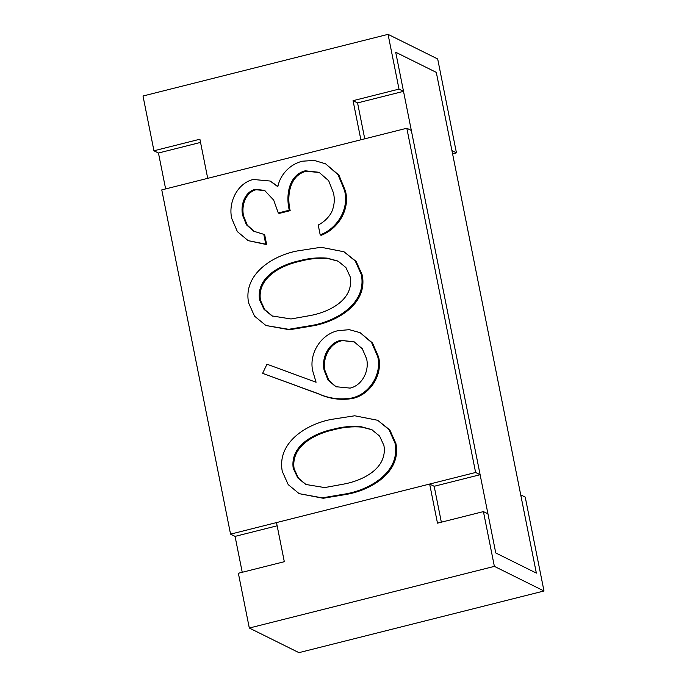 <?xml version="1.0" encoding="UTF-8"?>
<svg xmlns="http://www.w3.org/2000/svg" width="687" height="687" viewBox="0 0 687 687"><rect width="100%" height="100%" fill="white"/><g stroke="black" fill="none" stroke-linecap="round" stroke-linejoin="round"><path stroke-width="1.03" d="M543.992 590.992L494.374 566.371L249.312 628.03L298.939 652.65L543.992 590.992L525.237 497.105L520.72 494.863L536.358 573.104L495.756 552.958L536.358 573.104L436.305 72.384L395.703 52.238L436.305 72.384L451.934 150.616L456.443 152.858L437.688 58.97L388.061 34.35L143.008 96.008L153.948 150.779L158.457 153.012L165.636 188.925M249.312 628.03L238.372 573.259L284.315 561.7L276.5 522.584L429.658 484.043L437.482 523.159L483.425 511.6L487.942 513.842L495.756 552.958L395.703 52.238L403.518 91.354L399.01 89.112L388.061 34.35M277.144 525.795L235.066 536.384L242.236 572.288M483.425 511.6L494.374 566.371M429.658 484.043L434.175 486.284L441.346 522.189M434.175 486.284L480.119 474.717L411.333 130.47L406.824 128.237L161.763 189.895L230.557 534.143L475.61 472.484L406.824 128.237M480.119 474.717L475.61 472.484M235.066 536.384L230.557 534.143M352.611 398.477L351.71 398.031C340.056 399.98 328.858 398.503 318.124 393.625L263.568 373.694L319.026 394.072C329.76 398.958 340.958 400.427 352.611 398.477C370.207 394.682 382.925 374.887 378.631 357.094L372.466 342.942L360.057 332.637L371.564 342.495L377.73 356.647L378.631 357.094M394.999 443.072C400.779 472.167 369.623 489.676 345.999 493.859L322.194 497.86L299.146 493.644L323.199 498.273L346.901 494.314C370.525 490.123 401.68 472.622 395.901 443.519L389.847 429.976L377.661 420.281L388.945 429.53L394.999 443.072L395.901 443.519M361.328 274.56C367.107 303.654 335.952 321.164 312.327 325.346L288.626 329.313L266.376 325.586L289.528 329.76L313.229 325.793C336.853 321.61 368.009 304.109 362.229 275.006L356.175 261.464L343.989 251.768L355.273 261.017L361.328 274.56L362.229 275.006M254.284 231.485L247.217 225.07L243.61 216.01C241.163 206.143 245.276 192.592 256.028 189.749L265.002 190.591M266.65 244.598L264.684 234.774L263.782 234.327L265.749 244.151L266.65 244.598L248.144 240.639L237.376 231.622L231.742 218.466C228.067 202.828 236.981 183.429 253.202 179.462L270.128 181.033L277.814 186.709C278.905 181.428 281.163 176.705 284.59 172.531C289.364 166.778 295.281 162.999 302.332 161.205L314.251 160.432L325.578 163.824L338.056 174.738L344.505 190.393L345.406 190.84L338.957 175.185L325.578 163.824M277.892 186.375L270.128 181.033M344.505 190.393C349.4 208.702 337.48 228.47 320.194 234.877L321.095 235.323C338.382 228.917 350.301 209.149 345.406 190.84M320.194 234.877L318.227 225.053C323.74 222.193 328.111 218.088 331.332 212.738C334.294 206.349 335.007 199.762 333.478 192.978L328.695 180.741L319.043 172.291L305.226 170.797C288.385 175.142 285.801 195.881 289.279 210.213L278.278 212.979L279.188 213.425L290.18 210.66C286.702 196.336 289.287 175.589 306.127 171.252L319.498 172.514M262.666 373.239L266.977 364.204L316.08 382.247L312.783 371.169C308.626 353.934 320.829 334.234 338.047 330.679L349.305 329.674L360.057 332.637M377.73 356.647C382.024 374.441 369.305 394.235 351.71 398.031M299.146 493.644L288.222 484.627L282.288 471.428C276.698 442.05 307.209 423.991 331.134 419.439L354.707 415.781L377.661 420.281M345.999 493.859L346.901 494.314M265.474 325.131L254.499 316.114L248.617 302.915C242.846 273.864 273.538 255.238 297.462 250.927L321.035 247.268L343.989 251.768M312.327 325.346L313.229 325.793M256.028 189.749L255.126 189.303C244.374 192.145 240.261 205.696 242.709 215.563L243.61 216.01M242.709 215.563L246.453 224.829L253.812 231.253L263.782 234.327M265.749 244.151L248.144 240.639M305.226 170.797L306.127 171.252M289.279 210.213L290.18 210.66M278.278 212.979L273.675 200.089L264.547 190.359L255.126 189.303M340.597 340.357L354.02 341.748L362.307 348.73L366.626 358.88C369.469 370.688 362.358 385.321 350.13 388.103L335.797 386.704L328.077 380.091L324.187 370.465C321.293 358.502 328.043 343.26 340.597 340.357L354.466 341.98M333.049 429.272C342.246 426.773 351.504 425.897 360.838 426.644L371.667 429.581L379.593 436.065L383.939 445.511C387.708 468.757 362.315 480.625 343.998 484.043L324.668 487.581L305.732 484.447L297.78 477.886L293.22 468.336C289.88 445.133 314.826 433.188 333.049 429.272L333.951 429.727C343.148 427.211 352.405 426.335 361.74 427.091L372.114 429.804M299.377 260.759C308.575 258.252 317.832 257.376 327.158 258.132L337.995 261.069L345.913 267.552L350.267 276.998C354.037 300.245 328.644 312.113 310.326 315.531L290.996 318.974L272.061 315.934L264.014 309.365L259.549 299.824C255.976 276.844 281.215 264.598 299.377 260.759L300.279 261.215C309.476 258.698 318.734 257.823 328.068 258.578L338.442 261.292M324.187 370.465L325.088 370.911C322.194 358.949 328.944 343.715 341.499 340.812M336.252 386.918L328.833 380.332L325.088 370.911M360.838 426.644L361.74 427.091M293.22 468.336L294.122 468.783C290.549 445.803 315.788 433.557 333.951 429.727M306.144 484.644L298.416 478.109L294.122 468.783M327.158 258.132L328.068 258.578M259.549 299.824L260.45 300.271C256.878 277.29 282.117 265.045 300.279 261.215M272.516 316.149L264.753 309.622L260.45 300.271M452.578 153.828L456.443 152.858M399.01 89.112L353.058 100.68L360.873 139.796L207.714 178.337L199.9 139.212L153.948 150.779M403.518 91.354L357.566 102.913L353.058 100.68M158.457 153.012L200.535 142.424M364.745 138.826L357.566 102.913M318.124 393.625L319.026 394.072"/></g></svg>
